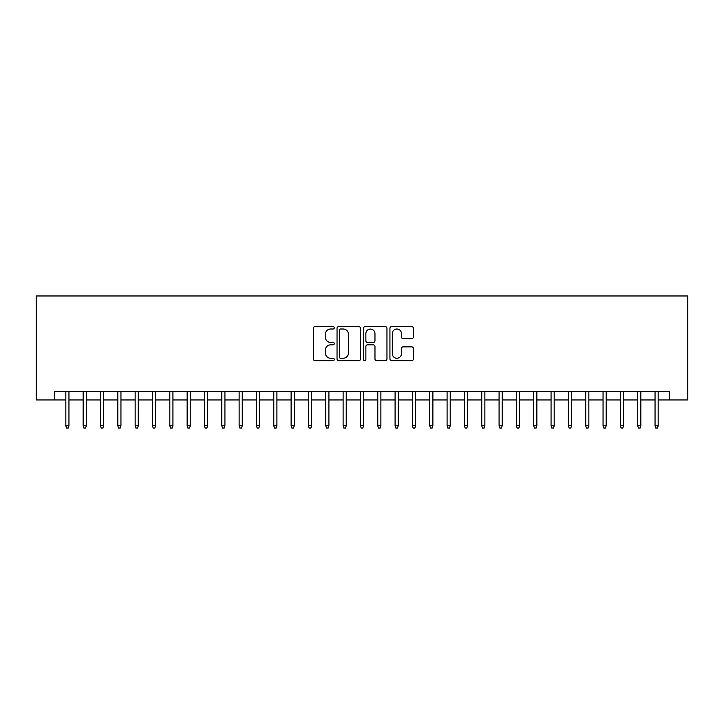 <?xml version="1.0" encoding="UTF-8"?>
<svg xmlns="http://www.w3.org/2000/svg" width="724" height="724" viewBox="0 0 724 724"><rect width="100%" height="100%" fill="white"/><g stroke="black" fill="none" stroke-linecap="round" stroke-linejoin="round"><path stroke-width="1.09" d="M334.271 327.809A1.195 1.195 0 0 0 333.085 326.624L315.012 326.624A1.701 1.701 0 0 0 313.311 328.325L313.311 358.941A1.701 1.701 0 0 0 315.012 360.642L333.085 360.642A1.195 1.195 0 0 0 334.271 359.448A1.195 1.195 0 0 0 333.085 358.262L330.741 358.262A5.439 5.439 0 0 1 325.302 352.814L325.302 350.262A5.439 5.439 0 0 1 330.741 344.823L333.085 344.823A1.195 1.195 0 0 0 334.271 343.628A1.195 1.195 0 0 0 333.085 342.443L330.741 342.443A5.439 5.439 0 0 1 325.302 336.995L325.302 334.443A5.439 5.439 0 0 1 330.741 329.004L333.085 329.004A1.195 1.195 0 0 0 334.271 327.809M411.712 338.615A1.701 1.701 0 0 0 413.413 336.913L413.413 328.325A1.701 1.701 0 0 0 411.712 326.624L391.639 326.624A1.701 1.701 0 0 0 389.937 328.325L389.937 358.941A1.701 1.701 0 0 0 391.639 360.642L411.712 360.642A1.701 1.701 0 0 0 413.413 358.941L413.413 348.561A1.701 1.701 0 0 0 411.712 346.859L403.123 346.859A1.701 1.701 0 0 0 401.422 348.561L401.422 353.71A4.552 4.552 0 0 1 396.87 358.262A4.552 4.552 0 0 1 392.317 353.71L392.317 333.556A4.552 4.552 0 0 1 396.87 329.004A4.552 4.552 0 0 1 401.422 333.556L401.422 336.913A1.701 1.701 0 0 0 403.123 338.615L411.712 338.615M54.4 399.956L54.4 391.286L669.6 391.286L669.6 399.956L687.8 399.956L687.8 295.971L36.2 295.971L36.2 399.956L65.83 399.956M360.516 328.325A1.701 1.701 0 0 0 358.814 326.624L338.742 326.624A1.701 1.701 0 0 0 337.04 328.325L337.04 358.941A1.701 1.701 0 0 0 338.742 360.642L358.814 360.642A1.701 1.701 0 0 0 360.516 358.941L360.516 328.325M365.186 326.624L385.259 326.624A1.701 1.701 0 0 1 386.96 328.325L386.96 358.941A1.701 1.701 0 0 1 385.259 360.642L376.67 360.642A1.701 1.701 0 0 1 374.969 358.941L374.969 346.524A1.701 1.701 0 0 0 373.267 344.823L367.575 344.823A1.701 1.701 0 0 0 365.873 346.524L365.873 359.448A1.195 1.195 0 0 1 364.679 360.642A1.195 1.195 0 0 1 363.484 359.448L363.484 328.325A1.701 1.701 0 0 1 365.186 326.624M68.952 399.956L83.16 399.956M86.283 399.956L100.491 399.956M103.613 399.956L117.822 399.956M120.944 399.956L135.153 399.956M138.275 399.956L152.483 399.956M155.606 399.956L169.814 399.956M172.936 399.956L187.145 399.956M190.258 399.956L204.476 399.956M207.589 399.956L221.806 399.956M224.92 399.956L239.128 399.956M242.25 399.956L256.459 399.956M259.581 399.956L273.79 399.956M276.912 399.956L291.12 399.956M294.243 399.956L308.451 399.956M311.573 399.956L325.782 399.956M328.904 399.956L343.113 399.956M346.226 399.956L360.443 399.956M363.557 399.956L377.774 399.956M380.887 399.956L395.096 399.956M398.218 399.956L412.427 399.956M415.549 399.956L429.757 399.956M432.88 399.956L447.088 399.956M450.21 399.956L464.419 399.956M467.541 399.956L481.75 399.956M484.872 399.956L499.08 399.956M502.194 399.956L516.411 399.956M519.524 399.956L533.742 399.956M536.855 399.956L551.064 399.956M554.186 399.956L568.394 399.956M571.517 399.956L585.725 399.956M588.847 399.956L603.056 399.956M606.178 399.956L620.387 399.956M623.509 399.956L637.717 399.956M640.84 399.956L655.048 399.956M658.17 399.956L669.6 399.956M340.606 329.004A1.195 1.195 0 0 0 339.42 330.189L339.42 357.068A1.195 1.195 0 0 0 340.606 358.262L343.076 358.262A5.439 5.439 0 0 0 348.516 352.814L348.516 334.443A5.439 5.439 0 0 0 343.076 329.004L340.606 329.004M374.969 333.637A4.552 4.552 0 0 0 370.417 329.085A4.552 4.552 0 0 0 365.873 333.637L365.873 340.742A1.701 1.701 0 0 0 367.575 342.443L373.267 342.443A1.701 1.701 0 0 0 374.969 340.742L374.969 333.637M65.83 425.775L66.527 428.029L68.264 428.029L68.952 425.775L65.83 425.775L65.83 391.286M68.952 425.775L68.952 391.286M83.16 425.775L83.857 428.029L85.586 428.029L86.283 425.775L83.16 425.775L83.16 391.286M86.283 425.775L86.283 391.286M100.491 425.775L101.188 428.029L102.917 428.029L103.613 425.775L100.491 425.775L100.491 391.286M103.613 425.775L103.613 391.286M117.822 425.775L118.519 428.029L120.247 428.029L120.944 425.775L117.822 425.775L117.822 391.286M120.944 425.775L120.944 391.286M135.153 425.775L135.85 428.029L137.578 428.029L138.275 425.775L135.153 425.775L135.153 391.286M138.275 425.775L138.275 391.286M152.483 425.775L153.18 428.029L154.909 428.029L155.606 425.775L152.483 425.775L152.483 391.286M155.606 425.775L155.606 391.286M169.814 425.775L170.502 428.029L172.24 428.029L172.936 425.775L169.814 425.775L169.814 391.286M172.936 425.775L172.936 391.286M187.145 425.775L187.833 428.029L189.57 428.029L190.258 425.775L187.145 425.775L187.145 391.286M190.258 425.775L190.258 391.286M204.476 425.775L205.163 428.029L206.901 428.029L207.589 425.775L204.476 425.775L204.476 391.286M207.589 425.775L207.589 391.286M221.806 425.775L222.494 428.029L224.232 428.029L224.92 425.775L221.806 425.775L221.806 391.286M224.92 425.775L224.92 391.286M239.128 425.775L239.825 428.029L241.554 428.029L242.25 425.775L239.128 425.775L239.128 391.286M242.25 425.775L242.25 391.286M256.459 425.775L257.156 428.029L258.884 428.029L259.581 425.775L256.459 425.775L256.459 391.286M259.581 425.775L259.581 391.286M273.79 425.775L274.487 428.029L276.215 428.029L276.912 425.775L273.79 425.775L273.79 391.286M276.912 425.775L276.912 391.286M291.12 425.775L291.817 428.029L293.546 428.029L294.243 425.775L291.12 425.775L291.12 391.286M294.243 425.775L294.243 391.286M308.451 425.775L309.148 428.029L310.877 428.029L311.573 425.775L308.451 425.775L308.451 391.286M311.573 425.775L311.573 391.286M325.782 425.775L326.47 428.029L328.207 428.029L328.904 425.775L325.782 425.775L325.782 391.286M328.904 425.775L328.904 391.286M343.113 425.775L343.8 428.029L345.538 428.029L346.226 425.775L343.113 425.775L343.113 391.286M346.226 425.775L346.226 391.286M360.443 425.775L361.131 428.029L362.869 428.029L363.557 425.775L360.443 425.775L360.443 391.286M363.557 425.775L363.557 391.286M377.774 425.775L378.462 428.029L380.2 428.029L380.887 425.775L377.774 425.775L377.774 391.286M380.887 425.775L380.887 391.286M395.096 425.775L395.793 428.029L397.53 428.029L398.218 425.775L395.096 425.775L395.096 391.286M398.218 425.775L398.218 391.286M412.427 425.775L413.123 428.029L414.852 428.029L415.549 425.775L412.427 425.775L412.427 391.286M415.549 425.775L415.549 391.286M429.757 425.775L430.454 428.029L432.183 428.029L432.88 425.775L429.757 425.775L429.757 391.286M432.88 425.775L432.88 391.286M447.088 425.775L447.785 428.029L449.514 428.029L450.21 425.775L447.088 425.775L447.088 391.286M450.21 425.775L450.21 391.286M464.419 425.775L465.116 428.029L466.844 428.029L467.541 425.775L464.419 425.775L464.419 391.286M467.541 425.775L467.541 391.286M481.75 425.775L482.446 428.029L484.175 428.029L484.872 425.775L481.75 425.775L481.75 391.286M484.872 425.775L484.872 391.286M499.08 425.775L499.768 428.029L501.506 428.029L502.194 425.775L499.08 425.775L499.08 391.286M502.194 425.775L502.194 391.286M516.411 425.775L517.099 428.029L518.837 428.029L519.524 425.775L516.411 425.775L516.411 391.286M519.524 425.775L519.524 391.286M533.742 425.775L534.43 428.029L536.167 428.029L536.855 425.775L533.742 425.775L533.742 391.286M536.855 425.775L536.855 391.286M551.064 425.775L551.76 428.029L553.498 428.029L554.186 425.775L551.064 425.775L551.064 391.286M554.186 425.775L554.186 391.286M568.394 425.775L569.091 428.029L570.82 428.029L571.517 425.775L568.394 425.775L568.394 391.286M571.517 425.775L571.517 391.286M585.725 425.775L586.422 428.029L588.15 428.029L588.847 425.775L585.725 425.775L585.725 391.286M588.847 425.775L588.847 391.286M603.056 425.775L603.753 428.029L605.481 428.029L606.178 425.775L603.056 425.775L603.056 391.286M606.178 425.775L606.178 391.286M620.387 425.775L621.083 428.029L622.812 428.029L623.509 425.775L620.387 425.775L620.387 391.286M623.509 425.775L623.509 391.286M637.717 425.775L638.414 428.029L640.143 428.029L640.84 425.775L637.717 425.775L637.717 391.286M640.84 425.775L640.84 391.286M655.048 425.775L655.736 428.029L657.473 428.029L658.17 425.775L655.048 425.775L655.048 391.286M658.17 425.775L658.17 391.286"/></g></svg>
